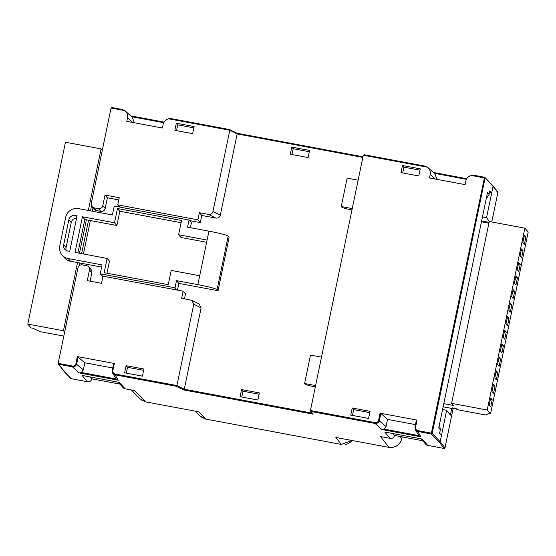 <?xml version="1.0" encoding="UTF-8"?>
<svg xmlns="http://www.w3.org/2000/svg" width="556" height="556" viewBox="0 0 556 556"><rect width="100%" height="100%" fill="white"/><g stroke="black" fill="none" stroke-linecap="round" stroke-linejoin="round"><path stroke-width="0.83" d="M352.045 440.484A10.272 10.071 138.9 0 1 345.123 444.446M341.252 206.54L352.254 208.597L358.133 180.179L347.139 178.122L341.252 206.54L341.731 207.082A7.339 0.89 -168.3 0 0 349.807 209.508L351.976 209.918M304.605 383.515L315.599 385.572L321.486 357.154L310.491 355.103L304.605 383.515L305.077 384.064A7.339 0.89 -168.3 0 0 313.153 386.489L315.328 386.893M90.197 376.947L91.872 378.872L119.978 384.12L91.872 378.879C91.219 380.999 89.787 381.965 87.584 381.77L82.045 375.418L119.526 382.431L125.051 388.776L134.747 390.59L125.065 388.783L123.022 387.615A3.67 3.593 -41.1 0 0 125.051 388.776M241.554 389.568L240.081 396.699L257.887 400.028L259.36 392.897L241.554 389.568L242.986 391.209L241.777 397.019M309.574 150.419L291.768 147.09L290.295 154.22L308.1 157.556L309.574 150.419M190.402 227.703L191.424 222.775L189.04 220.037L114.244 206.047L112.402 214.963L78.563 208.632A11.009 10.786 -41.1 0 0 65.664 217.333L59.756 245.856A11.009 10.786 -41.1 0 0 68.228 258.554L102.061 264.885L100.219 273.802L175.015 287.786L176.488 280.655L197.86 284.651L207.089 240.081L178.594 234.75L181.548 220.489L117.448 208.5L114.494 222.761L82.441 216.77L75.053 252.424L107.113 258.422L104.16 272.683L168.259 284.672L171.213 270.411L199.708 275.741M218.049 290.719L229.128 237.231L228.175 236.14L217.097 289.627L218.049 290.719L178.872 283.393L177.482 290.1M100.219 273.802L102.916 276.596M62.14 255.086L64.524 257.817A11.009 10.786 -41.1 0 0 70.605 261.292L101.609 267.089M81.51 263.329L81.197 264.844M91.879 272.676L89.495 269.945A3.67 3.593 -41.1 0 0 88.703 266.866L91.08 269.597A3.67 3.593 138.9 0 1 91.879 272.676L90.121 281.169M89.495 269.945L87.278 280.641L101.526 283.303L103.006 276.172L183.139 291.163L185.523 293.895L184.502 298.822M191.799 300.337L199.166 304.007L201.119 307.927L193.752 304.257L191.799 300.337L181.666 298.294L183.139 291.163M417.035 420.1L415.561 427.23L414.936 427.189L416.416 420.058L417.035 420.1L380.061 413.184L380.86 413.421L379.387 420.551C378.712 422.664 377.281 423.63 375.085 423.457L311.082 411.482L313.146 414.157L183.689 389.944L184.279 389.228L201.119 307.927M220.315 215.214C219.634 217.32 218.154 218.279 215.881 218.084L201.772 215.45L199.389 212.712L208.514 214.421C210.787 214.609 212.267 213.65 212.948 211.544L220.315 215.214L237.155 133.913L229.788 130.243L168.496 118.782C165.653 119.679 163.867 121.569 163.144 124.447L162.401 128.012L126.789 121.354L127.526 117.789C127.998 114.863 127.102 112.472 124.829 110.616L122.257 109.476L111.888 107.537L111.047 108.038L91.254 203.6L91.921 206.519L94.075 207.833L96.146 210.509L93.992 209.195L91.921 206.519M201.772 215.45L200.292 222.581L189.499 220.558M118.796 199.931L107.384 197.797L105.167 208.493A3.67 3.593 138.9 0 1 100.872 211.391L96.146 210.509M92.991 207.895L92.303 211.204M183.689 389.944L176.321 386.281L176.912 385.558L193.752 304.257M126.101 365.681L124.62 372.812L142.433 376.148L143.907 369.01L126.101 365.681L127.532 367.321L126.323 373.132M88.703 266.866A3.67 3.593 -41.1 0 0 86.673 265.712L82.26 264.885C80.071 264.712 78.632 265.678 77.965 267.784L58.171 363.346L72.447 366.022C74.205 366.161 75.352 365.389 75.894 363.7L77.367 356.57L84.832 362.769L112.778 367.996M176.321 386.281L115.078 374.827L112.673 373.152L112.249 370.588L113.723 363.443L114.341 363.485L77.367 356.57M114.341 363.485L112.868 370.616C112.694 372.367 113.445 373.5 115.127 374L176.912 385.558L184.279 389.228L312.131 413.136M392.89 433.562L394.558 435.48A3.67 3.593 -41.1 0 1 390.256 438.378L380.561 436.564L390.256 438.378L384.738 432.033L422.219 439.045L427.738 445.391L444.119 448.456L439.316 442.242L431.345 433.979L417.771 431.442L415.36 429.767L414.936 427.189L416.416 420.058M168.496 118.782L171.526 118.692L229.545 129.548L236.974 133.231L362.978 156.799L236.912 133.211M171.811 118.755L229.545 129.548M229.489 129.541L229.788 130.243L212.948 211.544M474.504 175.369L484.484 177.239L474.219 175.307L471.182 175.397C468.34 176.294 466.56 178.184 465.831 181.061L465.094 184.627L429.475 177.969L430.212 174.403C430.692 171.477 429.795 169.087 427.522 167.231L424.951 166.098L364.145 154.721L363.304 155.221L310.429 410.53L375.14 422.636C376.898 422.775 378.045 422.004 378.58 420.315L380.061 413.184M181.096 222.692L119.832 211.231L116.878 225.5L90.371 220.537L83.442 253.995M415.561 427.23C415.388 428.989 416.138 430.115 417.82 430.615L431.4 433.159L484.512 177.239A0.737 0.716 136 0 1 485.075 178.087L432.207 433.395L440.171 441.666L446.67 410.286L450.395 415.103L451.778 408.431M439.469 424.534L440.359 429.725L438.74 428.05L487.48 192.71L489.092 194.385L489.836 190.819L491.719 192.772L493.047 186.35L485.075 178.087L471.182 175.397M489.516 192.355L491.719 192.772L486.549 217.73L489.502 221.552M440.359 429.725L439.615 433.291L441.506 435.244M107.113 258.422L109.49 261.153L106.995 273.211M206.63 242.284L180.978 237.488L178.594 234.75M194.12 126.539L176.315 123.21L174.841 130.34L192.647 133.669L194.12 126.539M134.448 122.786L132.099 117.087L124.829 110.616L111.047 108.038M100.872 211.391L98.488 208.66L94.075 207.833M98.488 208.66A3.67 3.593 -41.1 0 0 102.79 205.755L105.167 208.493M199.389 212.712L197.908 219.842L117.775 204.858L119.248 197.727L105.001 195.059L102.79 205.755M352.247 407.979L350.766 415.11L368.579 418.446L370.053 411.315L352.247 407.979L353.672 409.619L352.469 415.429M400.98 172.638L418.793 175.967L420.267 168.836L402.461 165.507L400.98 172.638M437.134 179.4L434.792 173.708L427.522 167.231L363.304 155.221M380.561 436.564L388.936 447.385L335.866 437.454L388.922 447.378C395.511 447.9 399.813 445.002 401.828 438.677L402.19 436.912L401.828 438.691L400.167 436.536M195.323 411.169L199.958 415.978L205.685 419.05L341.245 444.411L351.892 440.456M131.39 389.964L139.904 398.791L145.623 401.87L198.687 411.794L145.637 401.877L140.974 399.764M236.856 133.211L237.155 133.913L362.846 157.424M492.484 185.509L493.047 186.35L492.484 185.509M491.761 221.976L497.849 192.564A0.737 0.723 -37.7 0 0 497.717 191.98L492.915 185.767M489.092 194.385L486.208 198.853M482.455 216.958L486.549 217.73M481.635 220.913L489.078 222.324M442.583 409.508L446.67 410.286M380.86 413.421L387.518 419.384L386.045 426.515L384.029 429.1L418.932 435.633L415.36 429.767M387.518 419.384L415.471 424.61M84.832 362.769L83.351 369.9L81.336 372.485L116.246 379.018L112.673 373.152L112.242 370.574L112.868 370.616M418.932 435.633L420.989 436.849L381.868 429.531L384.029 429.1M78.174 356.806L76.693 363.937C76.026 366.043 74.587 367.016 72.398 366.842L58.818 364.305L58.171 363.346L64.948 372.221L71.196 378.699A0.737 0.716 136 0 1 70.814 378.497L64.566 372.02M116.246 379.018L118.296 380.234L79.174 372.916L81.336 372.485M311.082 411.482L310.429 410.53L311.082 411.482M313.146 414.157L312.5 413.205M432.207 433.395A0.737 0.716 136 0 1 431.345 433.979L431.4 433.159L432.207 433.395M420.996 438.816L425.715 444.23A3.67 3.593 -41.1 0 0 427.738 445.391L444.119 448.456A0.737 0.723 142.3 0 0 444.981 447.872L440.171 441.666L439.316 442.242M394.558 435.48L422.671 440.734L394.565 435.487C393.912 437.614 392.48 438.58 390.27 438.385M200.292 222.581L197.908 219.842M119.7 207.068L117.775 204.858M107.384 197.797L105.001 195.059M419.995 170.157L403.892 167.147L402.683 172.958M403.892 167.147L402.461 165.507M369.782 412.635L353.672 409.619M193.849 127.859L177.746 124.85L176.537 130.66M177.746 124.85L176.315 123.21M143.636 370.338L127.532 367.321M309.303 151.746L293.2 148.73L291.997 154.54M293.2 148.73L291.768 147.09M259.089 394.218L242.986 391.209M69.702 251.423L77.089 215.763L75.303 215.436A5.504 5.393 -41.1 0 0 68.854 219.78L63.69 244.744A5.504 5.393 -41.1 0 0 67.922 251.09L69.702 251.423M207.089 240.081L208.938 231.164L187.567 227.168L189.04 220.037M90.371 220.537L84.818 219.502L77.896 252.959M76.61 218.077A5.504 5.393 -41.1 0 0 71.237 222.518L66.067 247.476A5.504 5.393 -41.1 0 0 66.31 250.513M175.015 287.786L176.94 290.003M176.488 280.655L178.872 283.393M217.097 289.627C215.102 288.216 204.837 285.965 197.86 284.651M208.938 231.164C215.888 232.471 226.174 234.722 228.175 236.14M117.448 208.5L119.832 211.231M114.494 222.761L116.878 225.5M82.441 216.77L84.818 219.502M443.799 403.642L453.397 405.435L451.59 403.357L487.209 410.022L490.538 413.852L488.759 413.518L485.562 414.978L457.067 409.647L456.115 408.556L452.549 407.889L453.265 408.709L443.139 406.818M490.538 413.852L528.2 231.991L524.864 228.168L487.209 410.022M499.066 357.355L497.592 364.479L499.142 366.265L500.615 359.134L499.066 357.355M496.265 370.908L494.784 378.031L496.334 379.811L497.815 372.687L496.265 370.908M493.457 384.453L491.977 391.584L493.533 393.363L495.007 386.239L493.457 384.453M489.176 405.129L490.726 406.909L492.199 399.785L490.649 398.006L489.176 405.129M501.873 343.81L500.4 350.933L501.95 352.712L503.423 345.589L501.873 343.81M504.681 330.257L503.201 337.381L504.758 339.16L506.231 332.036L504.681 330.257M507.489 316.705L506.009 323.828L507.558 325.614L509.039 318.484L507.489 316.705M510.29 303.159L508.816 310.283L510.366 312.062L511.84 304.938L510.29 303.159M513.098 289.606L511.624 296.73L513.174 298.509L514.647 291.386L513.098 289.606M515.905 276.054L514.425 283.178L515.982 284.964L517.455 277.833L515.905 276.054M518.713 262.508L517.233 269.632L518.783 271.411L520.263 264.288L518.713 262.508M521.514 248.956L520.041 256.08L521.591 257.859L523.064 250.735L521.514 248.956M524.322 235.403L522.848 242.534L524.398 244.313L525.872 237.19L524.322 235.403M451.59 403.357L489.252 221.503L524.864 228.168M481.454 221.788L488.905 223.178M453.265 408.709L453.404 408.048M79.112 265.782L79.689 262.988M81.621 253.654L88.55 220.197M90.482 210.863L91.518 205.866M88.328 210.46L101.081 148.897L102.29 150.294M63.815 336.095L40.4 331.717L32.915 328.255L31.136 327.922L27.8 324.092L63.419 330.757L77.534 262.585M79.466 253.251L86.395 219.794M63.419 330.757L64.635 332.154M27.8 324.092L65.462 142.239L101.081 148.897M524.023 236.842L525.872 237.19M521.222 250.388L523.064 250.735M518.414 263.94L520.263 264.288M515.607 277.493L517.455 277.833M512.799 291.038L514.647 291.386M509.998 304.591L511.84 304.938M507.19 318.143L509.039 318.484M504.382 331.689L506.231 332.036M501.575 345.241L503.423 345.589M490.35 399.444L492.199 399.785M493.158 385.892L495.007 386.239M495.966 372.339L497.815 372.687M498.774 358.794L500.615 359.134M71.224 378.705L87.57 381.763A3.67 3.593 -41.1 0 0 91.865 378.865M70.814 378.497A0.737 0.737 0 0 0 71.203 378.705L87.584 381.77M364.25 154.749L424.687 166.049M444.126 448.463A0.737 0.737 0 0 0 444.981 447.886L453.091 408.674M497.842 192.584L493.047 186.35M134.747 390.59L145.623 401.87M198.687 411.794L205.713 419.057M201.036 416.951L205.699 419.064L341.259 444.418L335.866 437.454M417.82 430.615L417.771 431.442L420.989 436.849M381.868 429.531L375.085 423.457L375.14 422.636M115.127 374L115.078 374.827L118.296 380.234M79.174 372.916L72.398 366.842L72.447 366.022M111.985 107.565L122 109.435M130.75 115.877L164.062 122.111L130.743 115.87M433.444 172.492L466.755 178.726L433.43 172.485M378.58 420.315L386.045 426.515M75.894 363.7L83.351 369.9M435.438 179.081L430.212 174.403M466.435 179.317L434.354 173.312M132.752 122.466L127.526 117.789M163.742 122.702L131.668 116.697M425.715 444.23L427.766 445.398M215.881 218.084L208.514 214.421M68.228 258.554L70.605 261.292M75.303 215.436L76.797 217.146M68.854 219.78L71.237 222.518M63.69 244.744L66.067 247.476M341.259 444.418L351.906 440.456M388.936 447.385C395.552 447.962 399.854 445.064 401.828 438.691M492.859 185.711L484.895 177.447A0.737 0.737 0 0 0 484.498 177.232M64.517 371.957L58.331 363.971M312.667 413.824L310.595 411.148M113.723 363.443L112.242 370.574M414.936 427.189L415.367 429.774M497.717 191.98A0.737 0.737 0 0 1 497.856 192.578L491.768 221.976M453.105 408.681L444.981 447.886M118.31 382.201L123.022 387.615"/></g></svg>
